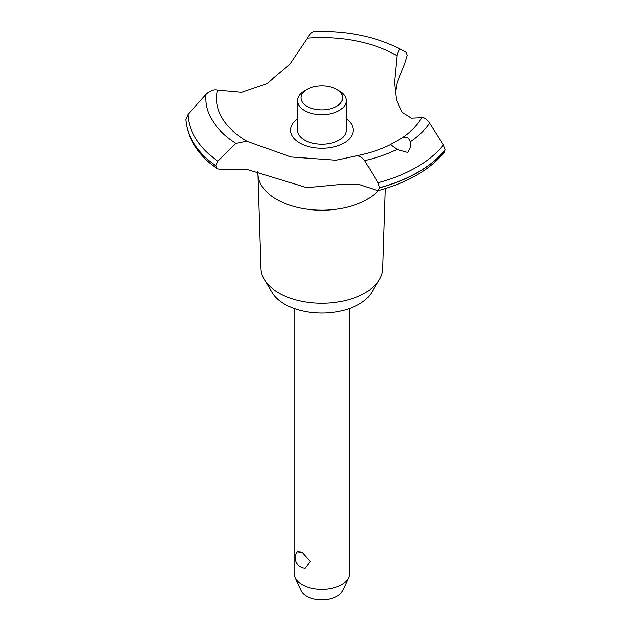 <?xml version="1.0" encoding="UTF-8"?>
<svg xmlns="http://www.w3.org/2000/svg" width="631" height="631" viewBox="0 0 631 631"><rect width="100%" height="100%" fill="white"/><g stroke="black" fill="none" stroke-linecap="round" stroke-linejoin="round"><path stroke-width="0.95" d="M385.304 188.59L382.717 268.735A60.868 35.139 180 0 1 379.326 279.667A60.868 35.139 180 0 1 278.823 292.934A60.868 35.139 180 0 1 264.397 279.667A60.868 35.139 180 0 1 261.005 268.735L257.969 174.834M379.326 279.667L371.391 292.784A52.468 30.288 180 0 1 284.762 304.213A52.468 30.288 180 0 1 272.332 292.784L264.397 279.667M378.316 190.609A63.928 36.913 180 0 1 367.061 199.388A63.928 36.913 180 0 1 276.654 199.388A63.928 36.913 180 0 1 258.04 175.45L257.377 171.79M445.265 149.768A136.201 78.63 180 0 1 418.164 172.097A136.201 78.63 180 0 1 379.483 187.746L377.906 190.72C407.594 182.674 429.814 169.802 444.563 152.11L445.265 149.768L443.483 144.941L429.608 123.163C426.887 119.117 424.284 117.295 421.8 117.705L411.341 118.163L402.128 112.239L396.386 100.219L394.438 82.472L397.088 54.329L399.683 48.808L406.269 52.46L407.232 55.339L404.645 63.794M314.743 31.613C312.408 31.487 309.971 33.672 307.447 38.168L289.59 64.567L266.826 83.663L241.594 92.284L217.474 90.107C213.712 89.247 209.926 90.659 206.124 94.327L187.935 114.408L185.759 119.559M377.906 190.72L358.676 184.276L340.637 184.449L306.855 187.691L246.626 169.297L221.623 169.463L217.222 168.84L215.739 165.787L217.837 161.252L235.915 143.363L246.626 141.194L291.104 156.993L336.078 160.211L355.939 155.944C368.678 153.428 380.099 149.689 390.195 144.744L402.081 137.874C406.001 136.059 408.73 137.345 410.268 141.754L410.899 146.037L407.847 152.497L396.891 149.468C393.208 146.305 390.975 144.728 390.179 144.751M404.652 63.786L397.088 82.432L395.164 93.956M445.265 149.878A136.201 78.63 180 0 1 418.164 172.216A136.201 78.63 180 0 1 379.483 187.857M355.245 156.133C358.542 155.258 361.689 156.764 364.702 160.645L378.016 182.738L379.483 187.746M294.062 308.488L294.062 573.295A27.796 16.051 0 0 0 295 577.42A27.796 16.051 0 0 0 302.202 584.637A27.796 16.051 0 0 0 329.074 588.794A27.796 16.051 0 0 0 348.722 577.42A27.796 16.051 0 0 0 349.653 573.295L349.653 308.488M297.154 551.802L302.202 552.299L310.357 561.519L305.167 568.255A10.427 10.427 0 0 1 297.146 551.802M348.722 577.42L342.609 590.671A21.47 12.399 180 0 1 327.434 599.45A21.47 12.399 180 0 1 306.674 596.248A21.47 12.399 180 0 1 301.113 590.671L295 577.42M336.599 89.318A20.847 12.036 0 0 0 307.116 89.318A20.847 12.036 0 0 0 307.116 106.339A20.847 12.036 0 0 0 336.599 106.339A20.847 12.036 0 0 0 336.599 89.318L339.06 90.738L336.599 89.318M339.06 90.738L339.06 90.738A24.325 14.04 180 0 1 346.182 100.668A24.325 14.04 180 0 1 331.165 113.643A24.325 14.04 180 0 1 304.663 110.599A24.325 14.04 180 0 1 297.54 100.668A24.325 14.04 180 0 1 304.663 90.738L307.116 89.318M346.182 100.668L346.182 130.167A24.325 14.04 180 0 1 331.165 143.142A24.325 14.04 180 0 1 304.663 140.098A24.325 14.04 180 0 1 297.54 130.167L297.54 100.668M247.833 141.73A105.369 60.836 180 0 1 247.352 141.447A105.369 60.836 180 0 1 217.474 90.107M307.447 38.168A105.369 60.836 180 0 1 396.371 55.418A105.369 60.836 180 0 1 396.852 55.694M421.8 117.705A105.369 60.836 180 0 1 402.081 137.874M346.182 118.77A31.329 18.086 180 0 1 344.013 142.961A31.329 18.086 180 0 1 300.877 143.608A31.329 18.086 180 0 1 297.54 118.77M215.739 165.898A136.201 78.63 180 0 1 185.735 119.172M215.739 165.787A136.201 78.63 180 0 1 185.735 119.062M396.891 149.468A115.954 66.941 180 0 1 364.702 160.637M443.483 144.941A133.961 77.345 180 0 1 416.586 167.207A133.961 77.345 180 0 1 378.016 182.738M429.608 123.163A115.954 66.941 180 0 1 410.26 141.746M217.837 161.252A133.961 77.345 180 0 1 187.935 114.408M235.915 143.363A115.954 66.941 180 0 1 206.124 94.319M217.222 168.84C197.771 154.895 187.281 138.394 185.743 119.354M399.683 48.808C374.988 36.306 346.482 30.556 314.183 31.55"/></g></svg>

